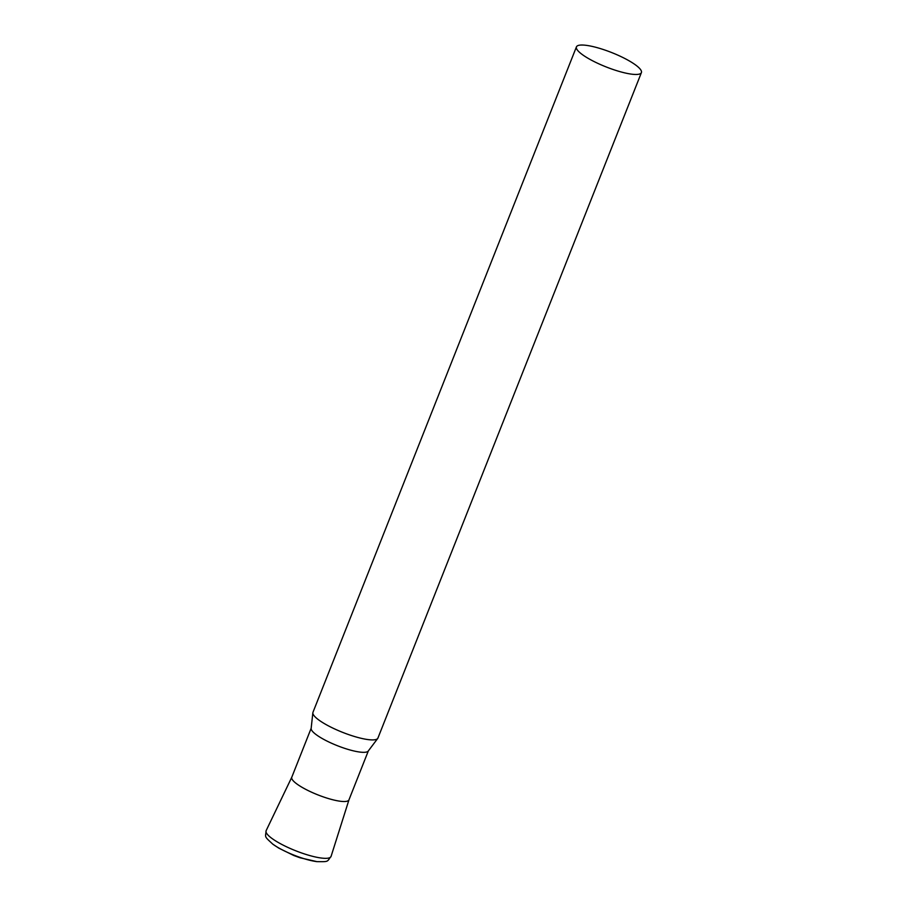 <?xml version="1.0" encoding="UTF-8"?>
<svg xmlns="http://www.w3.org/2000/svg" width="907" height="907" viewBox="0 0 907 907"><rect width="100%" height="100%" fill="white"/><g stroke="black" fill="none" stroke-linecap="round" stroke-linejoin="round"><path stroke-width="1.36" d="M576.433 46.881L312.96 712.324A34.942 7.698 21.6 0 0 312.847 712.789A34.942 7.698 21.6 0 0 313.368 714.671A34.942 7.698 21.6 0 0 345.975 733.638A34.942 7.698 21.6 0 0 377.709 738.468A34.942 7.698 21.6 0 0 377.936 738.049L641.408 72.605A34.942 7.698 21.6 0 0 641 70.27A34.942 7.698 21.6 0 0 607.407 50.939A34.942 7.698 21.6 0 0 576.433 46.881A34.942 7.698 21.6 0 0 576.829 49.227A34.942 7.698 21.6 0 0 610.434 68.558A34.942 7.698 21.6 0 0 641.408 72.605M312.847 712.789L311.146 728.468A30.747 6.78 21.6 0 0 311.6 730.124A30.747 6.78 21.6 0 0 340.295 746.812A30.747 6.78 21.6 0 0 368.219 751.064L377.709 738.468M311.169 728.253L291.771 777.254A30.747 6.78 21.6 0 0 292.122 779.306A30.747 6.78 21.6 0 0 321.69 796.323A30.747 6.78 21.6 0 0 348.946 799.883L368.344 750.894M348.98 799.793A30.747 6.78 -158.4 0 1 325.488 797.627A30.747 6.78 -158.4 0 1 291.816 777.152M348.968 799.838L331.078 856.367A34.931 7.698 -158.4 0 1 304.389 853.918A34.931 7.698 -158.4 0 1 266.136 830.665C265.479 837.694 263.858 835.891 272.803 844.156A31.189 6.871 -158.4 0 0 301.725 857.954A31.189 6.871 -158.4 0 0 316.974 861.65L300.002 857.761L293.845 855.528L278.778 848.124L272.803 844.156M331.078 856.367C326.735 861.945 329.15 861.741 316.974 861.65M291.793 777.197L266.136 830.665"/></g></svg>
